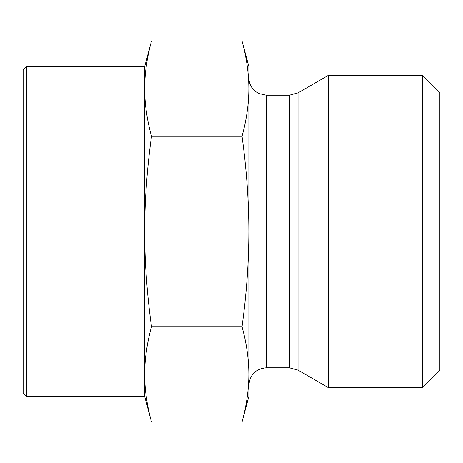 <?xml version="1.0" encoding="UTF-8"?>
<svg xmlns="http://www.w3.org/2000/svg" width="463" height="463" viewBox="0 0 463 463"><rect width="100%" height="100%" fill="white"/><g stroke="black" fill="none" stroke-linecap="round" stroke-linejoin="round"><path stroke-width="0.69" d="M26.622 66.556L23.15 70.029L23.15 392.971L26.622 396.444L26.622 66.556L144.688 66.556L151.523 41.039C146.997 57.516 144.716 73.391 144.688 88.653L144.688 66.556M144.688 231.5L144.688 88.653C144.716 103.92 146.997 119.79 151.523 136.272C146.997 169.226 144.716 200.971 144.688 231.5C144.716 262.029 146.997 293.774 151.523 326.728C146.997 343.21 144.716 359.08 144.688 374.347L144.688 231.5M26.622 396.444L144.688 396.444L144.688 374.347C144.716 389.609 146.997 405.484 151.523 421.961L242.027 421.961C246.553 405.484 248.834 389.609 248.862 374.347C248.834 359.08 246.553 343.21 242.027 326.728C246.553 293.774 248.834 262.029 248.862 231.5C248.834 200.971 246.553 169.226 242.027 136.272C246.553 119.79 248.834 103.92 248.862 88.653C248.834 73.391 246.553 57.516 242.027 41.039L151.523 41.039M151.523 136.272L242.027 136.272M151.523 326.728L242.027 326.728M422.488 231.5L422.488 387.762L328.591 387.762L328.591 75.237L422.488 75.237L422.488 231.5M422.488 387.762L439.85 370.4L439.85 92.6L422.488 75.237M298.033 370.122L289.352 367.796L266.225 367.796L266.225 95.204L289.352 95.204L298.033 92.878L298.033 370.122L328.591 387.762M242.027 41.039L248.862 66.556L248.862 385.158C249.893 374.613 255.68 368.826 266.225 367.796M248.862 374.347L248.862 396.444L242.027 421.961M289.352 95.204L289.352 367.796M144.688 396.444L151.523 421.961M298.033 92.878L328.591 75.237M266.225 95.204L258.834 93.549L255.478 91.477C251.189 87.941 248.984 83.398 248.862 77.842"/></g></svg>
